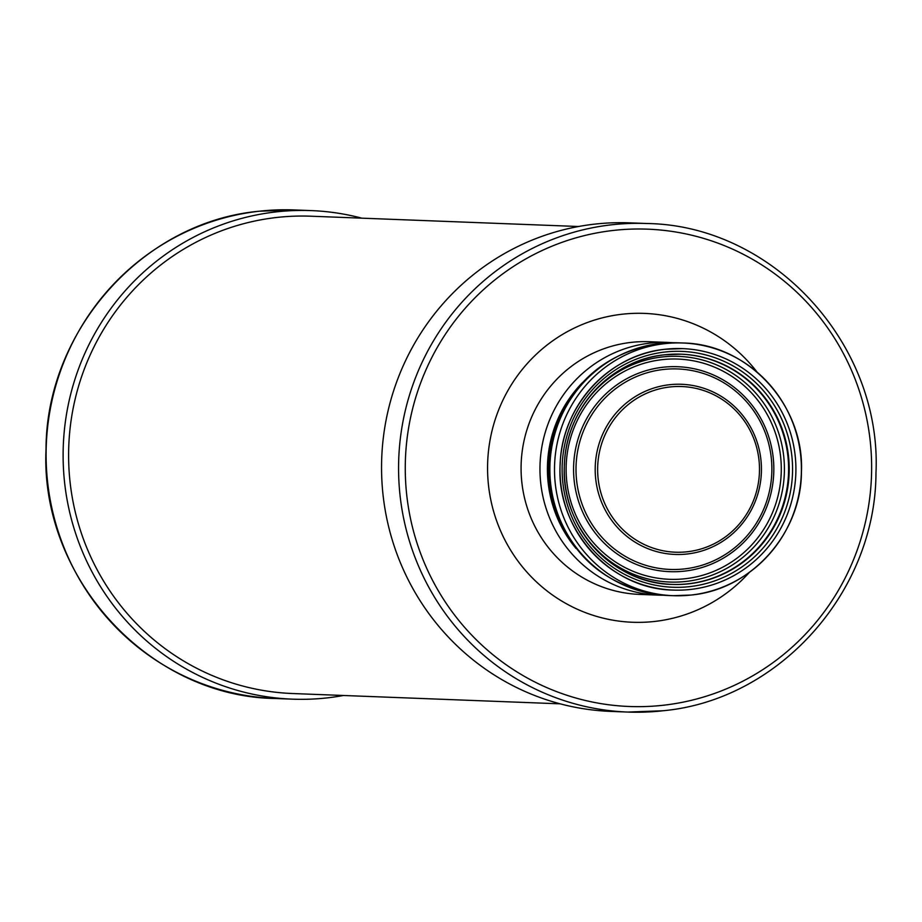 <?xml version="1.0" encoding="UTF-8"?>
<svg xmlns="http://www.w3.org/2000/svg" width="922" height="922" viewBox="0 0 922 922"><rect width="100%" height="100%" fill="white"/><g stroke="black" fill="none" stroke-linecap="round" stroke-linejoin="round"><path stroke-width="1.38" d="M578.567 226.512L310.968 216.209A238.833 233.174 92.2 0 0 276.831 217.465A238.833 233.174 92.2 0 0 68.735 463.409A238.833 233.174 92.2 0 0 292.597 693.528L560.196 703.832M343.433 695.488A244.457 238.66 -87.8 0 1 327.322 697.873A244.457 238.66 -87.8 0 1 292.378 699.153A244.457 238.66 -87.8 0 1 63.249 463.616A244.457 238.66 -87.8 0 1 276.243 211.876A244.457 238.66 -87.8 0 1 311.175 210.596A244.457 238.66 -87.8 0 1 361.804 218.168M594.678 224.127A244.457 238.66 92.2 0 0 381.685 475.867A244.457 238.66 92.2 0 0 610.825 711.404L627.836 712.061A244.457 238.66 -87.8 0 1 398.707 476.524A244.457 238.66 -87.8 0 1 611.701 224.784A244.457 238.66 -87.8 0 1 646.633 223.504L629.622 222.847A244.457 238.66 92.2 0 0 594.678 224.127M680.862 354.175A115.204 112.472 -87.8 0 1 788.541 465.31A115.204 112.472 -87.8 0 1 688.169 583.787A115.204 112.472 -87.8 0 1 672 584.41M275.367 698.496C149.076 696.882 39.9 577.99 46.031 448.945C46.307 329.892 143.21 221.729 259.186 211.23L294.164 209.939A244.457 238.66 92.2 0 0 259.22 211.219A244.457 238.66 92.2 0 0 46.238 462.959A244.457 238.66 92.2 0 0 275.367 698.496L292.378 699.153M662.78 710.781A244.457 238.66 -87.8 0 1 627.836 712.061L662.814 710.77C778.79 700.271 875.693 592.108 875.969 473.055C882.1 344.01 772.924 225.118 646.633 223.504M663.402 705.238A238.833 233.174 -87.8 0 1 406.602 493.823A238.833 233.174 -87.8 0 1 613.499 230.419A238.833 233.174 -87.8 0 1 870.299 441.834A238.833 233.174 -87.8 0 1 663.402 705.238M757.089 372.119A154.539 150.874 92.2 0 0 622.304 314.206A154.539 150.874 92.2 0 0 488.43 484.649A154.539 150.874 92.2 0 0 654.597 621.451A154.539 150.874 92.2 0 0 749.379 572.366M649.388 341.716A126.441 123.444 92.2 0 0 631.316 342.373A126.441 123.444 92.2 0 0 521.149 472.583A126.441 123.444 92.2 0 0 639.661 594.413L658.55 595.139A126.441 123.444 -87.8 0 1 540.027 473.309A126.441 123.444 -87.8 0 1 650.206 343.099A126.441 123.444 -87.8 0 1 668.277 342.442L649.388 341.716M663.483 595.232A126.441 123.444 -87.8 0 1 658.55 595.139L663.494 595.232M576.031 548.452A122.119 119.226 -87.8 0 1 582.416 382.653M660.106 343.48A126.441 123.444 92.2 0 0 549.938 473.689A126.441 123.444 92.2 0 0 668.462 595.52L673.095 595.693A126.441 123.444 -87.8 0 1 554.571 473.873A126.441 123.444 -87.8 0 1 664.739 343.664A126.441 123.444 -87.8 0 1 682.81 342.996A126.441 123.444 -87.8 0 1 801.333 464.826A126.441 123.444 -87.8 0 1 691.166 595.036A126.441 123.444 -87.8 0 1 673.095 595.693L691.177 595.036C751.165 589.596 801.287 533.654 801.437 472.076C804.606 405.323 748.134 343.837 682.81 342.996L678.189 342.823A126.441 123.444 92.2 0 0 660.106 343.48M690.578 589.446A120.828 117.958 -87.8 0 1 673.302 590.08A120.828 117.958 -87.8 0 1 560.057 473.666A120.828 117.958 -87.8 0 1 665.327 349.242A120.828 117.958 -87.8 0 1 682.603 348.62A120.828 117.958 -87.8 0 1 795.847 465.034A120.828 117.958 -87.8 0 1 690.578 589.446M689.679 586.634A118.016 115.215 92.2 0 0 791.906 456.482A118.016 115.215 92.2 0 0 665.016 352.02A118.016 115.215 92.2 0 0 562.789 482.171A118.016 115.215 92.2 0 0 689.679 586.634M681.162 354.186L664.716 354.786A115.204 112.472 92.2 0 0 564.322 473.424A115.204 112.472 92.2 0 0 672.311 584.421A115.204 112.472 92.2 0 0 688.769 583.81A115.204 112.472 92.2 0 0 789.151 465.184A115.204 112.472 92.2 0 0 681.162 354.186A115.204 112.472 92.2 0 0 664.704 354.786C611.228 359.672 566.062 408.734 564.46 463.789C559.885 525.667 611.828 583.718 672.311 584.421M583.983 404.412A112.922 110.248 -87.8 0 1 662.365 356.952A112.922 110.248 -87.8 0 1 783.781 456.909A112.922 110.248 -87.8 0 1 685.956 581.448A112.922 110.248 -87.8 0 1 579.27 526.877M685.207 578.728A110.202 107.586 -87.8 0 1 566.73 481.18A110.202 107.586 -87.8 0 1 662.18 359.649A110.202 107.586 -87.8 0 1 780.669 457.185A110.202 107.586 -87.8 0 1 685.207 578.728M662.987 367.244A102.561 100.129 92.2 0 0 574.141 480.35A102.561 100.129 92.2 0 0 684.412 571.133A102.561 100.129 92.2 0 0 773.258 458.027A102.561 100.129 92.2 0 0 662.987 367.244M684.424 568.909A100.314 97.928 92.2 0 0 771.311 458.28A100.314 97.928 92.2 0 0 663.46 369.48A100.314 97.928 92.2 0 0 576.561 480.108A100.314 97.928 92.2 0 0 684.424 568.909M669.418 384.728A85.135 83.118 -87.8 0 1 760.961 460.101A85.135 83.118 -87.8 0 1 687.213 553.995A85.135 83.118 -87.8 0 1 595.67 478.633A85.135 83.118 -87.8 0 1 669.418 384.728M669.902 386.975A82.888 80.929 -87.8 0 1 759.025 460.355A82.888 80.929 -87.8 0 1 687.224 551.771A82.888 80.929 -87.8 0 1 598.101 478.391A82.888 80.929 -87.8 0 1 669.902 386.975M294.164 209.939L311.175 210.596M673.21 342.73L668.277 342.442M668.462 595.52C608.232 589.492 569.416 557.268 552.001 498.848C546.642 475.74 547.518 452.875 554.641 430.251C572.804 380.579 607.828 351.662 659.726 343.503L678.189 342.823M682.603 348.62L665.35 349.242C609.246 354.371 561.878 405.83 560.196 463.57C555.39 528.456 609.868 589.342 673.302 590.08"/></g></svg>
